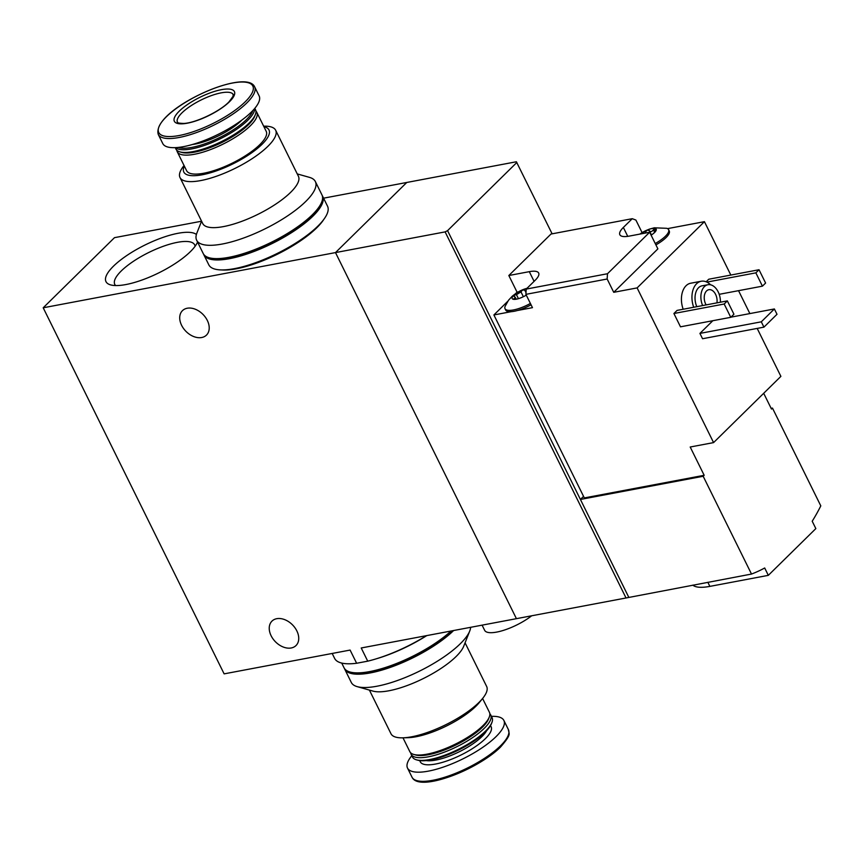 <?xml version="1.0" encoding="UTF-8"?>
<svg xmlns="http://www.w3.org/2000/svg" width="864" height="864" viewBox="0 0 864 864"><rect width="100%" height="100%" fill="white"/><g stroke="black" fill="none" stroke-linecap="round" stroke-linejoin="round"><path stroke-width="1.3" d="M196.398 234.468A51.235 15.541 -26.3 0 0 177.962 233.302A51.235 15.541 -26.3 0 0 121.144 259.589A51.235 15.541 -26.3 0 0 110.56 284.882A51.235 15.541 -26.3 0 0 158.544 272.992A51.235 15.541 -26.3 0 0 197.554 242.071M332.186 653.465L334.616 658.39A70.492 21.384 -26.3 0 0 356.627 663.26L350.104 650.074L224.122 673.866L43.2 307.789L335.491 252.59L406.771 182.466L516.38 161.762L552.118 233.82M43.2 307.789L114.48 237.665L201.56 221.216M323.568 198.18L406.771 182.466L335.491 252.59L516.424 618.667L626.033 597.974L445.111 231.887L335.491 252.59L516.424 618.667L361.217 647.978L367.729 661.165A70.492 21.384 -26.3 0 0 426.481 635.656M356.627 663.26L367.729 661.165M181.602 325.307A17.14 12.01 -134.5 0 0 206.485 335.092A17.14 12.01 -134.5 0 0 203.029 314.453A17.14 12.01 -134.5 0 0 182.444 310.662A17.14 12.01 -134.5 0 0 181.602 325.307M271.123 635.764A17.14 12.01 -134.5 0 0 296.006 645.548A17.14 12.01 -134.5 0 0 292.55 624.91A17.14 12.01 -134.5 0 0 271.966 621.119A17.14 12.01 -134.5 0 0 271.123 635.764M482.09 625.147L484.639 630.31A31.158 9.45 -26.3 0 0 503.161 630.461A31.158 9.45 -26.3 0 0 531.673 615.784M195.102 246.283A44.572 13.522 -26.3 0 0 194.681 244.879A44.572 13.522 -26.3 0 0 177.39 242.33A44.572 13.522 -26.3 0 0 133.196 261.457A44.572 13.522 -26.3 0 0 114.772 284.375A44.572 13.522 -26.3 0 0 115.636 285.563M184.054 165.521L183.978 165.618A53.352 16.189 -26.3 0 0 180.004 177.541A53.352 16.189 -26.3 0 0 217.123 176.008A53.352 16.189 -26.3 0 0 267.872 146.329A53.352 16.189 -26.3 0 0 275.67 130.259A53.352 16.189 -26.3 0 0 263.779 126.176L263.66 126.176M275.67 130.259L298.415 176.278A53.352 16.189 153.7 0 1 290.628 192.359A53.352 16.189 153.7 0 1 239.868 222.026A53.352 16.189 153.7 0 1 202.748 223.56L180.004 177.541M184.334 166.082A47.509 14.418 -26.3 0 0 209.423 173.081A47.509 14.418 -26.3 0 0 262.073 144.277A47.509 14.418 -26.3 0 0 263.941 126.738M176.818 150.271A44.399 13.468 -26.3 0 0 177.239 151.718L186.602 170.683A44.399 13.468 -26.3 0 0 217.501 169.409A44.399 13.468 -26.3 0 0 259.729 144.72A44.399 13.468 -26.3 0 0 266.209 131.339L256.835 112.385A44.399 13.468 -26.3 0 0 255.938 111.164M177.239 151.718A44.399 13.468 -26.3 0 0 208.127 150.455A44.399 13.468 -26.3 0 0 250.355 125.755A44.399 13.468 -26.3 0 0 256.835 112.385M175.219 147.647L175.921 149.062A44.399 13.468 -26.3 0 0 179.885 151.88L181.807 152.42A42.844 12.992 -26.3 0 0 248.53 124.654A42.844 12.992 -26.3 0 0 254.621 116.435L255.355 114.588A44.399 13.468 -26.3 0 0 255.528 109.717L254.826 108.302M179.885 151.88A44.399 13.468 -26.3 0 0 249.048 123.098A44.399 13.468 -26.3 0 0 255.355 114.588M175.565 147.636A44.399 13.468 -26.3 0 0 207.814 144.212A44.399 13.468 -26.3 0 0 247.698 120.377A44.399 13.468 -26.3 0 0 254.61 108.572M178.232 147.431A43.297 13.133 -26.3 0 0 210.665 141.588A43.297 13.133 -26.3 0 0 246.413 119.599A43.297 13.133 -26.3 0 0 252.817 110.57M192.488 144.493A36.612 11.102 -26.3 0 0 241.391 120.539A36.612 11.102 -26.3 0 0 241.823 120.107M158.252 134.417L162.767 143.554A53.741 16.308 -26.3 0 0 200.167 142.009A53.741 16.308 -26.3 0 0 251.294 112.126A53.741 16.308 -26.3 0 0 259.135 95.926L254.621 86.789C245.668 67.208 151.394 110.16 158.252 134.417A53.741 16.308 -26.3 0 0 195.653 132.872A53.741 16.308 -26.3 0 0 246.769 102.989A53.741 16.308 -26.3 0 0 254.621 86.789M229.511 101.693A33.491 10.163 -26.3 0 0 206.55 94.295A33.491 10.163 -26.3 0 0 177.066 123.314A33.491 10.163 -26.3 0 0 229.511 101.693M201.571 221.184L196.906 232.978A66.204 20.088 -26.3 0 0 196.657 240.235A66.204 20.088 -26.3 0 0 242.719 238.334A66.204 20.088 -26.3 0 0 305.694 201.517A66.204 20.088 -26.3 0 0 315.36 181.559A66.204 20.088 -26.3 0 0 309.442 177.358L297.238 173.912M196.657 240.235L203.224 253.541A66.204 20.088 -26.3 0 0 249.296 251.64A66.204 20.088 -26.3 0 0 312.271 214.823A66.204 20.088 -26.3 0 0 321.937 194.875L315.36 181.559M221.486 269.924A63.871 19.375 -26.3 0 0 316.764 227.794A63.871 19.375 -26.3 0 0 323.87 219.326M203.602 254.189A66.204 20.088 -26.3 0 0 203.882 254.869L208.818 264.848A66.204 20.088 -26.3 0 0 254.88 262.958A66.204 20.088 -26.3 0 0 317.866 226.13A66.204 20.088 -26.3 0 0 327.532 206.183L322.596 196.204A66.204 20.088 -26.3 0 0 322.229 195.556M203.882 254.869A66.204 20.088 -26.3 0 0 249.955 252.979A66.204 20.088 -26.3 0 0 312.93 216.151A66.204 20.088 -26.3 0 0 322.596 196.204M215.892 258.617A63.871 19.375 -26.3 0 0 311.18 216.486A63.871 19.375 -26.3 0 0 318.276 208.019M651.434 234.943L649.285 230.591C650.376 232.135 651.769 231.865 653.443 229.802L655.301 228.517A10.908 3.305 -26.3 0 0 651.953 228.56A10.908 3.305 -26.3 0 0 647.125 230.062A10.908 3.305 -26.3 0 0 639.965 234.079M649.285 230.591L647.125 230.062L645.44 232.168L645.84 232.967M651.11 235.159A10.908 3.305 -26.3 0 0 654.599 232.47A10.908 3.305 -26.3 0 0 655.376 231.617A10.908 3.305 -26.3 0 0 655.301 228.517L655.128 230.342C654.102 232.61 653.983 233.28 654.761 232.351M526.003 292.68L524.826 290.293L522.666 289.764A10.908 3.305 -26.3 0 0 513.767 295.261A10.908 3.305 -26.3 0 0 513.065 299.214A10.908 3.305 -26.3 0 0 514.609 299.387A10.908 3.305 -26.3 0 0 521.24 297.67A10.908 3.305 -26.3 0 0 526.273 295.11M526.954 288.382A10.908 3.305 -26.3 0 0 522.666 289.764L520.981 291.87L516.456 294.678L513.767 295.261L515.527 297.81L513.065 299.214L514.199 299.344M513.767 295.261L514.296 296.795M518.162 291.946L517.061 292.162L508.831 275.519L551.005 234.036L632.264 218.689L635.893 220.072L642.071 232.567M508.831 275.519L529.297 271.663L534.092 281.351M526.23 289.084L525.895 294.354L607.154 279.007L607.489 273.737L526.23 289.084L535.14 280.314A24.149 7.322 -26.3 0 0 538.672 273.035A24.149 7.322 -26.3 0 0 529.297 271.663M607.489 273.737L649.663 232.243L629.208 236.11A24.149 7.322 -26.3 0 1 619.834 234.727A24.149 7.322 -26.3 0 1 623.354 227.448L632.264 218.689M730.825 275.065L704.43 221.67L667.537 228.636M507.751 301.309L493.895 314.95L584.323 497.923L704.171 475.297L690.196 447.012L713.578 442.606L780.894 376.369L757.188 328.417M749.866 313.589L738.536 290.671M763.69 393.293L771.487 409.061L772.47 408.089L820.8 505.872A233.669 150.822 79.3 0 1 812.203 521.23L815.843 528.595L768.323 575.348L709.862 586.386A46.732 14.18 153.7 0 1 692.831 585.133M493.895 314.95L511.272 311.666A21.805 6.62 153.7 0 1 505.688 310.036L505.03 308.707A21.805 6.62 -26.3 0 0 530.399 303.458M607.154 279.007L613.732 292.313L637.114 287.906L713.578 442.606M525.895 294.354L532.472 307.66L517.428 310.5A21.805 6.62 153.7 0 0 531.058 304.798M626.033 597.974L751.507 574.052A233.669 150.822 79.3 0 0 764.694 567.983L768.323 575.348M683.176 309.247A19.472 12.571 -100.7 0 1 690.671 283.23L701.201 281.243A19.472 12.571 -100.7 0 1 710.608 284.807M680.486 326.819L673.909 313.513L677.074 310.403L727.348 300.899L733.925 314.215L730.76 317.326L680.486 326.819M706.158 281.783L708.75 279.234L759.024 269.741L765.601 283.046L762.437 286.157L719.204 294.322M763.938 327.143L761.303 321.818L774.371 308.956L777.006 314.28L763.938 327.143L702.551 338.731L699.926 333.407L712.822 320.717M704.43 221.67L637.114 287.906M628.744 597.229L580.414 499.457L703.177 476.269L751.507 574.052M772.47 408.089L771.131 408.348M583.556 496.368L580.414 499.457L447.563 230.645L445.111 231.887M703.177 476.269L704.171 475.297M447.563 230.645L516.856 162.464M702.626 305.575A14.796 9.547 -100.7 0 1 707.908 284.731A14.796 9.547 -100.7 0 1 718.178 291.87A14.796 9.547 -100.7 0 1 720.425 302.206M706.126 304.916A9.742 6.286 -100.7 0 1 708.847 289.699A9.742 6.286 -100.7 0 1 715.608 294.397A9.742 6.286 -100.7 0 1 716.936 302.864M696.784 306.677A14.796 9.547 -100.7 0 1 702.065 285.833L707.908 284.731M693.695 307.26A19.472 12.571 -100.7 0 1 701.201 281.243M730.76 317.326L724.183 304.02L673.909 313.513M724.183 304.02L727.348 300.899M762.437 286.157L755.86 272.851L706.871 282.107M755.86 272.851L759.024 269.741M761.303 321.818L699.926 333.407M774.371 308.956L730.922 317.164M517.061 292.162L515.678 293.512M655.247 243.54A21.805 6.62 -26.3 0 0 668.596 229.673L669.254 231.001A21.805 6.62 153.7 0 1 655.906 244.868M649.663 232.243L657.882 248.875L613.732 292.313M511.272 311.666A21.805 6.62 -26.3 0 0 517.428 310.5M527.202 288.122L516.262 293.123L512.33 296.125L508.518 300.251L505.105 306.342A21.805 6.62 -26.3 0 0 505.03 308.707M668.596 229.673A21.805 6.62 -26.3 0 0 666.684 228.301L654.275 227.804L649.22 229.187L639.673 234.133M465.07 642.816L486.648 686.459A53.352 16.189 153.7 0 1 482.674 698.382A53.352 16.189 153.7 0 1 478.861 702.54A53.352 16.189 153.7 0 1 402.862 737.824A53.352 16.189 153.7 0 1 390.982 733.741L369.403 690.088M357.21 686.642L373.01 691.114A53.352 16.189 -26.3 0 0 456.106 656.521A53.352 16.189 -26.3 0 0 463.698 646.294L469.735 631.022A66.204 20.088 153.7 0 1 460.328 643.712A66.204 20.088 153.7 0 1 357.21 686.642A66.204 20.088 153.7 0 1 351.292 682.441L344.714 669.125A66.204 20.088 153.7 0 1 344.423 668.444M482.674 698.382L479.293 702.551A47.509 14.418 153.7 0 1 475.902 706.255A47.509 14.418 153.7 0 1 408.218 737.672L402.862 737.824M482.587 698.479L489.413 712.282A44.399 13.468 153.7 0 1 489.24 717.142A44.399 13.468 153.7 0 1 482.933 725.652A44.399 13.468 153.7 0 1 413.78 754.445A44.399 13.468 153.7 0 1 409.806 751.615L402.991 737.824M489.24 717.142L488.506 718.999A42.844 12.992 153.7 0 1 482.414 727.207A42.844 12.992 153.7 0 1 415.692 754.985L413.78 754.445M489.823 713.729A44.399 13.468 153.7 0 1 490.73 714.938A44.399 13.468 153.7 0 1 484.25 728.32A44.399 13.468 153.7 0 1 442.012 753.008A44.399 13.468 153.7 0 1 411.124 754.283A44.399 13.468 153.7 0 1 410.702 752.836M490.73 714.938L492.07 717.66A44.399 13.468 153.7 0 1 491.897 722.52A44.399 13.468 153.7 0 1 485.59 731.041A44.399 13.468 153.7 0 1 416.437 759.823A44.399 13.468 153.7 0 1 412.463 757.004L411.124 754.283M491.897 722.52L491.378 723.838A43.297 13.133 153.7 0 1 485.233 732.132A43.297 13.133 153.7 0 1 417.787 760.201L416.437 759.823M491.422 716.353A53.741 16.308 153.7 0 1 503.874 720.446A53.741 16.308 153.7 0 1 496.033 736.636A53.741 16.308 153.7 0 1 444.906 766.53A53.741 16.308 153.7 0 1 407.516 768.074A53.741 16.308 153.7 0 1 411.826 755.698M470.642 627.318A66.204 20.088 153.7 0 1 469.735 631.022M453.632 630.526A66.204 20.088 153.7 0 1 390.668 667.267A66.204 20.088 153.7 0 1 344.714 669.125M451.883 630.86A63.871 19.375 153.7 0 1 356.713 672.872M426.773 635.602A66.204 20.088 153.7 0 1 376.585 658.714M451.062 631.012A66.204 20.088 153.7 0 1 388.433 666.49A66.204 20.088 153.7 0 1 344.056 667.796L341.712 663.066M245.16 101.855A52.456 15.908 -26.3 0 0 209.196 90.288A52.456 15.908 -26.3 0 0 163.004 135.734A52.456 15.908 -26.3 0 0 245.16 101.855M233.291 94.63A31.158 9.45 -26.3 0 0 201.172 99.954A31.158 9.45 -26.3 0 0 177.433 122.234C178.686 122.105 174.301 122.99 183.589 123.455C195.253 123.109 219.596 111.65 228.863 102.017C237.686 90.482 231.563 96.401 233.291 94.63M707.843 582.293L709.862 586.386M623.354 227.448L627.75 236.347M523.368 296.708L520.981 291.87M518.432 298.674L516.456 294.678M654.469 231.865L653.443 229.802M486.572 730.76A36.612 11.102 153.7 0 1 481.939 736.571A36.612 11.102 153.7 0 1 426.211 760.59M490.428 725.76A39.528 11.988 153.7 0 1 485.363 738.655A39.528 11.988 153.7 0 1 446.029 761.238A39.528 11.988 153.7 0 1 419.904 760.622M500.548 745.783A53.741 16.308 153.7 0 1 449.42 775.667A53.741 16.308 153.7 0 1 412.031 777.211C419.159 792.752 478.256 769.327 500.472 747.112C512.276 733.525 508.745 734.108 508.388 729.583A53.741 16.308 153.7 0 1 500.548 745.783M500.224 747.274A52.456 15.908 153.7 0 1 455.63 774.446A52.456 15.908 153.7 0 1 416.61 780.559M516.218 299.203L515.527 297.81M407.516 768.074L412.031 777.211M503.874 720.446L508.388 729.583"/></g></svg>
